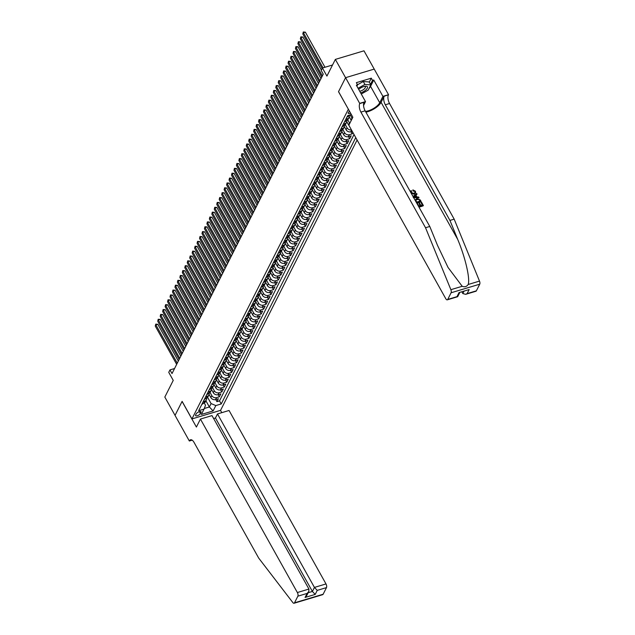 <?xml version="1.0" encoding="UTF-8"?>
<svg xmlns="http://www.w3.org/2000/svg" width="635" height="635" viewBox="0 0 635 635"><rect width="100%" height="100%" fill="white"/><g stroke="black" fill="none" stroke-linecap="round" stroke-linejoin="round"><path stroke-width="0.95" d="M349.536 111.292A2.913 1.127 150.8 0 0 348.29 112.585A2.913 1.127 150.8 0 0 348.226 113.26A2.913 1.127 150.8 0 0 350.583 113.181M345.591 77.676L338.542 91.63L352.862 117.245L348.829 125.23L445.77 298.688A2.73 1.254 -106.7 0 0 447.294 299.839A2.73 1.254 -106.7 0 0 447.738 299.426L451.088 292.775A2.73 1.254 -106.7 0 0 450.874 289.687L425.537 227.735L360.91 112.093A6.366 2.921 73.3 0 1 359.767 103.561L345.591 77.676L374.221 69.088L363.982 50.816L335.351 59.404L345.575 77.7L338.511 91.702L348.393 109.244M348.321 109.268L191.929 418.933L220.567 410.345L357.092 140.017M191.929 418.933L182.118 401.368L175.046 415.369L164.822 397.065L173.244 380.389L168.743 372.34L169.974 369.903L172.014 373.57L323.247 74.128L321.199 70.469L322.429 68.032L326.93 76.081L335.351 59.404M209.074 394.406L210.844 397.573A3.635 2.913 26.8 0 0 215.575 399.574L218.4 398.724L216.924 401.645L215.741 399.526M210.074 392.493L211.828 395.629A3.635 2.913 26.8 0 0 216.559 397.629L219.385 396.78L218.194 394.66M219.385 396.78L220.861 393.859L218.035 394.708A3.635 2.913 26.8 0 1 213.304 392.708L211.526 389.533M213.987 384.667L215.765 387.842A3.635 2.913 26.8 0 0 220.496 389.834L223.322 388.993L221.845 391.914L220.655 389.787M216.448 379.801L218.218 382.969A3.635 2.913 26.8 0 0 222.948 384.969L225.774 384.119L224.298 387.04L223.115 384.921M218.908 374.928L220.678 378.103A3.635 2.913 26.8 0 0 225.409 380.103L228.235 379.254L226.758 382.175L225.576 380.048M221.369 370.062L223.139 373.229A3.635 2.913 26.8 0 0 227.87 375.229L230.695 374.38L229.219 377.301L228.036 375.182M223.822 365.188L225.6 368.363A3.635 2.913 26.8 0 0 230.33 370.364L233.156 369.514L231.68 372.435L230.489 370.316M226.282 360.323L228.06 363.49A3.635 2.913 26.8 0 0 232.791 365.49L235.617 364.649L234.14 367.57L232.95 365.442M228.743 355.449L230.513 358.624A3.635 2.913 26.8 0 0 235.244 360.624L238.069 359.775L236.593 362.696L235.41 360.577M231.203 350.583L232.974 353.758A3.635 2.913 26.8 0 0 237.704 355.751L240.53 354.909L239.054 357.83L237.871 355.703M233.664 345.718L235.434 348.885A3.635 2.913 26.8 0 0 240.165 350.885L242.991 350.036L241.514 352.957L240.332 350.837M236.117 340.844L237.895 344.019A3.635 2.913 26.8 0 0 242.626 346.019L245.451 345.17L243.975 348.091L242.784 345.972M238.577 335.978L240.355 339.146A3.635 2.913 26.8 0 0 245.086 341.146L247.904 340.296L246.436 343.225L245.245 341.098M241.038 331.105L242.808 334.28A3.635 2.913 26.8 0 0 247.539 336.28L250.365 335.431L248.888 338.352L247.706 336.233M243.499 326.239L245.269 329.414A3.635 2.913 26.8 0 0 249.999 331.406L252.825 330.565L251.349 333.486L250.166 331.359M245.959 321.373L247.729 324.541A3.635 2.913 26.8 0 0 252.46 326.541L255.286 325.691L253.809 328.612L252.627 326.493M248.412 316.5L250.19 319.675A3.635 2.913 26.8 0 0 254.921 321.675L257.747 320.826L256.27 323.747L255.079 321.62M250.873 311.634L252.651 314.801A3.635 2.913 26.8 0 0 257.381 316.801L260.199 315.952L258.731 318.873L257.54 316.754M253.333 306.761L255.103 309.936A3.635 2.913 26.8 0 0 259.834 311.936L262.66 311.087L261.183 314.007L260.001 311.888M255.794 301.895L257.564 305.07A3.635 2.913 26.8 0 0 262.295 307.062L265.12 306.221L263.644 309.142L262.461 307.015M258.255 297.029L260.025 300.196A3.635 2.913 26.8 0 0 264.755 302.197L267.581 301.347L266.105 304.268L264.914 302.149M260.707 292.156L262.485 295.331A3.635 2.913 26.8 0 0 267.216 297.331L270.042 296.481L268.565 299.402L267.375 297.275M263.168 287.29L264.938 290.457A3.635 2.913 26.8 0 0 269.677 292.457L272.494 291.608L271.026 294.529L269.835 292.41M265.628 282.416L267.398 285.591A3.635 2.913 26.8 0 0 272.129 287.591L274.955 286.742L273.479 289.663L272.296 287.544M268.089 277.551L269.859 280.718A3.635 2.913 26.8 0 0 274.59 282.718L277.416 281.876L275.939 284.798L274.757 282.67M270.55 272.677L272.32 275.852A3.635 2.913 26.8 0 0 277.05 277.852L279.876 277.003L278.4 279.924L277.209 277.805M273.002 267.811L274.78 270.986A3.635 2.913 26.8 0 0 279.511 272.979L282.337 272.137L280.86 275.058L279.67 272.931M275.463 262.946L277.233 266.113A3.635 2.913 26.8 0 0 281.972 268.113L284.79 267.264L283.321 270.185L282.13 268.065M277.924 258.072L279.694 261.247A3.635 2.913 26.8 0 0 284.424 263.247L287.25 262.398L285.774 265.319L284.591 263.192M280.384 253.206L282.154 256.373A3.635 2.913 26.8 0 0 286.885 258.374L289.711 257.524L288.234 260.453L287.052 258.326M282.845 248.333L284.615 251.508A3.635 2.913 26.8 0 0 289.346 253.508L292.171 252.659L290.695 255.58L289.504 253.46M285.298 243.467L287.076 246.642A3.635 2.913 26.8 0 0 291.806 248.634L294.632 247.793L293.156 250.714L291.965 248.587M287.758 238.601L289.528 241.768A3.635 2.913 26.8 0 0 294.267 243.769L297.085 242.919L295.608 245.84L294.426 243.721M290.219 233.728L291.989 236.903A3.635 2.913 26.8 0 0 296.72 238.903L299.545 238.054L298.069 240.975L296.886 238.847M292.679 228.862L294.449 232.029A3.635 2.913 26.8 0 0 299.18 234.029L302.006 233.18L300.53 236.101L299.347 233.982M295.132 223.988L296.91 227.163A3.635 2.913 26.8 0 0 301.641 229.164L304.467 228.314L302.99 231.235L301.8 229.116M297.593 219.123L299.371 222.29A3.635 2.913 26.8 0 0 304.101 224.29L306.927 223.449L305.451 226.37L304.26 224.242M300.053 214.249L301.823 217.424A3.635 2.913 26.8 0 0 306.554 219.424L309.38 218.575L307.904 221.496L306.721 219.377M302.514 209.383L304.284 212.558A3.635 2.913 26.8 0 0 309.015 214.551L311.841 213.709L310.364 216.63L309.181 214.503M304.975 204.518L306.745 207.685A3.635 2.913 26.8 0 0 311.475 209.685L314.301 208.836L312.825 211.757L311.642 209.637M307.427 199.644L309.205 202.819A3.635 2.913 26.8 0 0 313.936 204.819L316.762 203.97L315.285 206.891L314.095 204.772M309.888 194.778L311.666 197.945A3.635 2.913 26.8 0 0 316.397 199.946L319.222 199.104L317.746 202.025L316.555 199.898M312.349 189.905L314.119 193.08A3.635 2.913 26.8 0 0 318.849 195.08L321.675 194.231L320.199 197.152L319.016 195.032M314.809 185.039L316.579 188.214A3.635 2.913 26.8 0 0 321.31 190.206L324.136 189.365L322.659 192.286L321.477 190.159M317.27 180.173L319.04 183.34A3.635 2.913 26.8 0 0 323.771 185.341L326.596 184.491L325.12 187.412L323.937 185.293M319.722 175.3L321.5 178.475A3.635 2.913 26.8 0 0 326.231 180.475L329.057 179.626L327.581 182.547L326.39 180.419M322.183 170.434L323.961 173.601A3.635 2.913 26.8 0 0 328.692 175.601L331.51 174.752L330.041 177.673L328.851 175.554M324.644 165.56L326.414 168.735A3.635 2.913 26.8 0 0 331.145 170.736L333.97 169.886L332.494 172.807L331.311 170.688M327.104 160.695L328.874 163.87A3.635 2.913 26.8 0 0 333.605 165.862L336.431 165.021L334.955 167.942L333.772 165.814M329.565 155.829L331.335 158.996A3.635 2.913 26.8 0 0 336.066 160.996L338.892 160.147L337.415 163.068L336.233 160.949M332.018 150.955L333.796 154.13A3.635 2.913 26.8 0 0 338.526 156.131L341.352 155.281L339.876 158.202L338.685 156.075M334.478 146.09L336.256 149.257A3.635 2.913 26.8 0 0 340.987 151.257L343.805 150.408L342.336 153.329L341.146 151.209M336.939 141.216L338.709 144.391A3.635 2.913 26.8 0 0 343.44 146.391L346.265 145.542L344.789 148.463L343.606 146.344M339.4 136.35L341.17 139.517A3.635 2.913 26.8 0 0 345.9 141.518L348.726 140.676L347.25 143.597L346.067 141.47M341.86 131.477L343.63 134.652A3.635 2.913 26.8 0 0 348.361 136.652L351.187 135.803L349.71 138.724L348.52 136.604M352.869 132.469L352.171 133.858L350.98 131.731M200.438 413.528L200.977 412.456A2.818 1.087 150.8 0 0 201.041 411.805A2.818 1.087 150.8 0 0 198.699 411.909A2.818 1.087 150.8 0 0 196.183 413.901L195.643 414.972A2.818 1.087 150.8 0 0 195.58 415.623A2.818 1.087 150.8 0 0 197.922 415.52A2.818 1.087 150.8 0 0 200.438 413.528L199.39 411.655M351.353 114.554L347.655 115.665L198.636 410.726L204.057 409.099L205.518 405.241L204.232 402.947M205.923 400.82L209.367 406.979L211.09 403.574L215.821 405.574L221.234 403.947L355.743 137.605M215.821 405.574L213.114 410.924L201.351 414.457L204.057 409.099M349.234 116.872L351.004 120.047A3.635 2.913 26.8 0 0 351.25 120.428M350.234 114.959L351.988 118.094L351.004 120.047M346.773 121.745L348.544 124.912A3.635 2.913 26.8 0 0 349.028 125.587M347.774 119.832L349.528 122.968L348.544 124.912M344.313 126.611L346.091 129.786A3.635 2.913 26.8 0 0 350.822 131.778L352.25 131.35M345.321 124.698L347.075 127.833L346.091 129.786M342.86 129.564L344.615 132.707L343.63 134.652M340.4 134.437L342.154 137.573L341.17 139.517M337.939 139.303L339.693 142.446L338.709 144.391M335.486 144.177L337.233 147.312L336.256 149.257M333.026 149.042L334.78 152.178L333.796 154.13M330.565 153.908L332.319 157.051L331.335 158.996M328.104 158.782L329.859 161.917L328.874 163.87M325.644 163.647L327.398 166.791L326.414 168.735M323.191 168.521L324.937 171.656L323.961 173.601M320.731 173.387L322.485 176.522L321.5 178.475M318.27 178.26L320.024 181.396L319.04 183.34M315.809 183.126L317.563 186.261L316.579 188.214M313.349 187.992L315.103 191.135L314.119 193.08M310.896 192.865L312.642 196.001L311.666 197.945M308.435 197.731L310.19 200.866L309.205 202.819M305.975 202.605L307.729 205.74L306.745 207.685M303.514 207.47L305.268 210.606L304.284 212.558M301.053 212.336L302.808 215.479L301.823 217.424M298.601 217.21L300.355 220.345L299.371 222.29M296.14 222.075L297.894 225.219L296.91 227.163M293.68 226.949L295.434 230.084L294.449 232.029M291.219 231.815L292.973 234.95L291.989 236.903M288.758 236.688L290.512 239.824L289.528 241.768M286.306 241.554L288.06 244.689L287.076 246.642M283.845 246.42L285.599 249.563L284.615 251.508M281.384 251.293L283.139 254.429L282.154 256.373M278.924 256.159L280.678 259.294L279.694 261.247M276.463 261.033L278.217 264.168L277.233 266.113M274.01 265.898L275.765 269.034L274.78 270.986M271.55 270.764L273.304 273.907L272.32 275.852M269.089 275.638L270.843 278.773L269.859 280.718M266.629 280.503L268.383 283.639L267.398 285.591M264.168 285.377L265.922 288.512L264.938 290.457M261.715 290.243L263.469 293.378L262.485 295.331M259.255 295.108L261.009 298.252L260.025 300.196M256.794 299.982L258.548 303.117L257.564 305.07M254.333 304.848L256.088 307.991L255.103 309.936M251.881 309.721L253.627 312.857L252.651 314.801M249.42 314.587L251.174 317.722L250.19 319.675M246.959 319.461L248.714 322.596L247.729 324.541M244.499 324.326L246.253 327.462L245.269 329.414M242.038 329.192L243.792 332.335L242.808 334.28M239.585 334.066L241.332 337.201L240.355 339.146M237.125 338.931L238.879 342.067L237.895 344.019M234.664 343.805L236.418 346.94L235.434 348.885M232.204 348.671L233.958 351.806L232.974 353.758M229.743 353.536L231.497 356.68L230.513 358.624M227.29 358.41L229.037 361.545L228.06 363.49M224.83 363.276L226.584 366.419L225.6 368.363M222.369 368.149L224.123 371.284L223.139 373.229M219.908 373.015L221.663 376.15L220.678 378.103M217.448 377.888L219.202 381.024L218.218 382.969M214.995 382.754L216.749 385.889L215.765 387.842M212.534 387.62L214.289 390.763L213.304 392.708M216.924 401.645L219.519 400.875L354.028 134.533M352.171 133.858L349.345 134.707A3.635 2.913 -153.2 0 1 344.615 132.707M349.71 138.724L346.885 139.573A3.635 2.913 -153.2 0 1 342.154 137.573M347.25 143.597L344.424 144.439A3.635 2.913 -153.2 0 1 339.693 142.446M344.789 148.463L341.971 149.312A3.635 2.913 -153.2 0 1 337.233 147.312M342.336 153.329L339.511 154.178A3.635 2.913 -153.2 0 1 334.78 152.178M339.876 158.202L337.05 159.052A3.635 2.913 -153.2 0 1 332.319 157.051M337.415 163.068L334.589 163.917A3.635 2.913 -153.2 0 1 329.859 161.917M334.955 167.942L332.129 168.783A3.635 2.913 -153.2 0 1 327.398 166.791M332.494 172.807L329.676 173.657A3.635 2.913 -153.2 0 1 324.937 171.656M330.041 177.673L327.215 178.522A3.635 2.913 -153.2 0 1 322.485 176.522M327.581 182.547L324.755 183.396A3.635 2.913 -153.2 0 1 320.024 181.396M325.12 187.412L322.294 188.262A3.635 2.913 -153.2 0 1 317.563 186.261M322.659 192.286L319.834 193.127A3.635 2.913 -153.2 0 1 315.103 191.135M320.199 197.152L317.381 198.001A3.635 2.913 -153.2 0 1 312.642 196.001M317.746 202.025L314.92 202.867A3.635 2.913 -153.2 0 1 310.19 200.866M315.285 206.891L312.46 207.74A3.635 2.913 -153.2 0 1 307.729 205.74M312.825 211.757L309.999 212.606A3.635 2.913 -153.2 0 1 305.268 210.606M310.364 216.63L307.538 217.48A3.635 2.913 -153.2 0 1 302.808 215.479M307.904 221.496L305.086 222.345A3.635 2.913 -153.2 0 1 300.355 220.345M305.451 226.37L302.625 227.211A3.635 2.913 -153.2 0 1 297.894 225.219M302.99 231.235L300.164 232.085A3.635 2.913 -153.2 0 1 295.434 230.084M300.53 236.101L297.704 236.95A3.635 2.913 -153.2 0 1 292.973 234.95M298.069 240.975L295.243 241.824A3.635 2.913 -153.2 0 1 290.512 239.824M295.608 245.84L292.791 246.69A3.635 2.913 -153.2 0 1 288.06 244.689M293.156 250.714L290.33 251.555A3.635 2.913 -153.2 0 1 285.599 249.563M290.695 255.58L287.869 256.429A3.635 2.913 -153.2 0 1 283.139 254.429M288.234 260.453L285.409 261.295A3.635 2.913 -153.2 0 1 280.678 259.294M285.774 265.319L282.948 266.168A3.635 2.913 -153.2 0 1 278.217 264.168M283.321 270.185L280.495 271.034A3.635 2.913 -153.2 0 1 275.765 269.034M280.86 275.058L278.035 275.908A3.635 2.913 -153.2 0 1 273.304 273.907M278.4 279.924L275.574 280.773A3.635 2.913 -153.2 0 1 270.843 278.773M275.939 284.798L273.113 285.639A3.635 2.913 -153.2 0 1 268.383 283.639M273.479 289.663L270.653 290.512A3.635 2.913 -153.2 0 1 265.922 288.512M271.026 294.529L268.2 295.378A3.635 2.913 -153.2 0 1 263.469 293.378M268.565 299.402L265.74 300.252A3.635 2.913 -153.2 0 1 261.009 298.252M266.105 304.268L263.279 305.117A3.635 2.913 -153.2 0 1 258.548 303.117M263.644 309.142L260.818 309.983A3.635 2.913 -153.2 0 1 256.088 307.991M261.183 314.007L258.366 314.857A3.635 2.913 -153.2 0 1 253.627 312.857M258.731 318.873L255.905 319.722A3.635 2.913 -153.2 0 1 251.174 317.722M256.27 323.747L253.444 324.596A3.635 2.913 -153.2 0 1 248.714 322.596M253.809 328.612L250.984 329.462A3.635 2.913 -153.2 0 1 246.253 327.462M251.349 333.486L248.523 334.327A3.635 2.913 -153.2 0 1 243.792 332.335M248.888 338.352L246.07 339.201A3.635 2.913 -153.2 0 1 241.332 337.201M246.436 343.225L243.61 344.067A3.635 2.913 -153.2 0 1 238.879 342.067M243.975 348.091L241.149 348.94A3.635 2.913 -153.2 0 1 236.418 346.94M241.514 352.957L238.689 353.806A3.635 2.913 -153.2 0 1 233.958 351.806M239.054 357.83L236.228 358.68A3.635 2.913 -153.2 0 1 231.497 356.68M236.593 362.696L233.775 363.545A3.635 2.913 -153.2 0 1 229.037 361.545M234.14 367.57L231.315 368.411A3.635 2.913 -153.2 0 1 226.584 366.419M231.68 372.435L228.854 373.285A3.635 2.913 -153.2 0 1 224.123 371.284M229.219 377.301L226.393 378.15A3.635 2.913 -153.2 0 1 221.663 376.15M226.758 382.175L223.933 383.024A3.635 2.913 -153.2 0 1 219.202 381.024M224.298 387.04L221.48 387.89A3.635 2.913 -153.2 0 1 216.749 385.889M221.845 391.914L219.019 392.755A3.635 2.913 -153.2 0 1 214.289 390.763M203.232 401.622L204.795 401.153A3.635 2.913 26.8 0 0 206.407 399.867A3.635 2.913 26.8 0 0 206.581 398.121M202.248 403.574L203.811 403.106A3.635 2.913 26.8 0 0 205.422 401.812L206.407 399.867M204.708 398.701L206.272 398.232A3.635 2.913 26.8 0 0 207.883 396.946L208.867 395.002A3.635 2.913 -153.2 0 1 207.256 396.288L205.692 396.756M207.169 393.835L208.732 393.367A3.635 2.913 26.8 0 0 210.344 392.081L211.328 390.128A3.635 2.913 -153.2 0 1 209.717 391.422L208.153 391.89M209.629 388.969L211.193 388.501A3.635 2.913 26.8 0 0 212.796 387.207L213.781 385.262A3.635 2.913 -153.2 0 1 212.177 386.548L210.614 387.017M212.09 384.096L213.646 383.627A3.635 2.913 26.8 0 0 215.257 382.341L216.241 380.389A3.635 2.913 -153.2 0 1 214.63 381.683L213.066 382.151M214.543 379.23L216.106 378.762A3.635 2.913 26.8 0 0 217.718 377.468L218.702 375.523A3.635 2.913 -153.2 0 1 217.091 376.809L215.527 377.277M217.003 374.356L218.567 373.888A3.635 2.913 26.8 0 0 220.178 372.602L221.163 370.657A3.635 2.913 -153.2 0 1 219.551 371.943L217.988 372.412M219.464 369.491L221.028 369.022A3.635 2.913 26.8 0 0 222.639 367.736L223.623 365.784A3.635 2.913 -153.2 0 1 222.012 367.07L220.448 367.546M221.925 364.625L223.488 364.149A3.635 2.913 26.8 0 0 225.092 362.863L226.076 360.918A3.635 2.913 -153.2 0 1 224.465 362.204L222.909 362.672M224.385 359.751L225.941 359.283A3.635 2.913 26.8 0 0 227.552 357.997L228.536 356.044A3.635 2.913 -153.2 0 1 226.925 357.338L225.362 357.807M226.838 354.886L228.402 354.417A3.635 2.913 26.8 0 0 230.013 353.123L230.997 351.179A3.635 2.913 -153.2 0 1 229.386 352.465L227.822 352.933M229.298 350.012L230.862 349.544A3.635 2.913 26.8 0 0 232.473 348.258L233.458 346.313A3.635 2.913 -153.2 0 1 231.846 347.599L230.283 348.067M231.759 345.146L233.323 344.678A3.635 2.913 26.8 0 0 234.934 343.392L235.918 341.44A3.635 2.913 -153.2 0 1 234.307 342.725L232.743 343.194M234.22 340.273L235.783 339.804A3.635 2.913 26.8 0 0 237.387 338.519L238.371 336.574A3.635 2.913 -153.2 0 1 236.76 337.86L235.204 338.328M236.672 335.407L238.236 334.939A3.635 2.913 26.8 0 0 239.847 333.653L240.832 331.7A3.635 2.913 -153.2 0 1 239.22 332.994L237.657 333.462M239.133 330.541L240.697 330.073A3.635 2.913 26.8 0 0 242.308 328.779L243.292 326.834A3.635 2.913 -153.2 0 1 241.681 328.12L240.117 328.589M241.594 325.668L243.157 325.199A3.635 2.913 26.8 0 0 244.769 323.913L245.753 321.961A3.635 2.913 -153.2 0 1 244.142 323.255L242.578 323.723M244.054 320.802L245.618 320.334A3.635 2.913 26.8 0 0 247.229 319.04L248.206 317.095A3.635 2.913 -153.2 0 1 246.602 318.381L245.039 318.849M246.515 315.928L248.079 315.46A3.635 2.913 26.8 0 0 249.682 314.174L250.666 312.229A3.635 2.913 -153.2 0 1 249.055 313.515L247.499 313.984M248.968 311.063L250.531 310.594A3.635 2.913 26.8 0 0 252.143 309.308L253.127 307.356A3.635 2.913 -153.2 0 1 251.516 308.65L249.952 309.118M251.428 306.197L252.992 305.721A3.635 2.913 26.8 0 0 254.603 304.435L255.587 302.49A3.635 2.913 -153.2 0 1 253.976 303.776L252.412 304.244M253.889 301.323L255.453 300.855A3.635 2.913 26.8 0 0 257.064 299.569L258.048 297.617A3.635 2.913 -153.2 0 1 256.437 298.91L254.873 299.379M256.349 296.458L257.913 295.989A3.635 2.913 26.8 0 0 259.524 294.696L260.501 292.751A3.635 2.913 -153.2 0 1 258.897 294.037L257.334 294.505M258.81 291.584L260.366 291.116A3.635 2.913 26.8 0 0 261.977 289.83L262.961 287.885A3.635 2.913 -153.2 0 1 261.35 289.171L259.794 289.639M261.263 286.718L262.827 286.25A3.635 2.913 26.8 0 0 264.438 284.964L265.422 283.012A3.635 2.913 -153.2 0 1 263.811 284.297L262.247 284.774M263.723 281.845L265.287 281.376A3.635 2.913 26.8 0 0 266.898 280.091L267.883 278.146A3.635 2.913 -153.2 0 1 266.271 279.432L264.708 279.9M266.184 276.979L267.748 276.511A3.635 2.913 26.8 0 0 269.359 275.225L270.343 273.272A3.635 2.913 -153.2 0 1 268.732 274.566L267.168 275.034M268.645 272.113L270.208 271.645A3.635 2.913 26.8 0 0 271.82 270.351L272.796 268.407A3.635 2.913 -153.2 0 1 271.193 269.692L269.629 270.161M271.105 267.24L272.661 266.771A3.635 2.913 26.8 0 0 274.272 265.486L275.257 263.541A3.635 2.913 -153.2 0 1 273.645 264.827L272.09 265.295M273.558 262.374L275.122 261.906A3.635 2.913 26.8 0 0 276.733 260.612L277.717 258.667A3.635 2.913 -153.2 0 1 276.106 259.953L274.542 260.421M276.019 257.5L277.582 257.032A3.635 2.913 26.8 0 0 279.194 255.746L280.178 253.802A3.635 2.913 -153.2 0 1 278.567 255.087L277.003 255.556M278.479 252.635L280.043 252.166A3.635 2.913 26.8 0 0 281.654 250.881L282.638 248.928A3.635 2.913 -153.2 0 1 281.027 250.222L279.463 250.69M280.94 247.769L282.504 247.301A3.635 2.913 26.8 0 0 284.107 246.007L285.091 244.062A3.635 2.913 -153.2 0 1 283.488 245.348L281.924 245.816M283.401 242.895L284.956 242.427A3.635 2.913 26.8 0 0 286.568 241.141L287.552 239.189A3.635 2.913 -153.2 0 1 285.94 240.482L284.377 240.951M285.853 238.03L287.417 237.561A3.635 2.913 26.8 0 0 289.028 236.268L290.012 234.323A3.635 2.913 -153.2 0 1 288.401 235.609L286.837 236.077M288.314 233.156L289.877 232.688A3.635 2.913 26.8 0 0 291.489 231.402L292.473 229.457A3.635 2.913 -153.2 0 1 290.862 230.743L289.298 231.211M290.774 228.29L292.338 227.822A3.635 2.913 26.8 0 0 293.949 226.536L294.934 224.584A3.635 2.913 -153.2 0 1 293.322 225.877L291.759 226.346M293.235 223.425L294.799 222.948A3.635 2.913 26.8 0 0 296.402 221.663L297.386 219.718A3.635 2.913 -153.2 0 1 295.783 221.004L294.219 221.472M295.696 218.551L297.251 218.083A3.635 2.913 26.8 0 0 298.863 216.797L299.847 214.844A3.635 2.913 -153.2 0 1 298.236 216.138L296.672 216.606M298.148 213.685L299.712 213.217A3.635 2.913 26.8 0 0 301.323 211.923L302.308 209.979A3.635 2.913 -153.2 0 1 300.696 211.264L299.133 211.733M300.609 208.812L302.173 208.344A3.635 2.913 26.8 0 0 303.784 207.058L304.768 205.113A3.635 2.913 -153.2 0 1 303.157 206.399L301.593 206.867M303.07 203.946L304.633 203.478A3.635 2.913 26.8 0 0 306.245 202.192L307.229 200.239A3.635 2.913 -153.2 0 1 305.618 201.525L304.054 201.993M305.53 199.072L307.094 198.604A3.635 2.913 26.8 0 0 308.697 197.318L309.682 195.374A3.635 2.913 -153.2 0 1 308.07 196.659L306.514 197.128M307.983 194.207L309.547 193.738A3.635 2.913 26.8 0 0 311.158 192.453L312.142 190.5A3.635 2.913 -153.2 0 1 310.531 191.794L308.967 192.262M310.444 189.341L312.007 188.873A3.635 2.913 26.8 0 0 313.619 187.579L314.603 185.634A3.635 2.913 -153.2 0 1 312.991 186.92L311.428 187.388M312.904 184.468L314.468 183.999A3.635 2.913 26.8 0 0 316.079 182.713L317.063 180.769A3.635 2.913 -153.2 0 1 315.452 182.054L313.888 182.523M315.365 179.602L316.928 179.133A3.635 2.913 26.8 0 0 318.54 177.84L319.524 175.895A3.635 2.913 -153.2 0 1 317.913 177.181L316.349 177.649M317.825 174.728L319.389 174.26A3.635 2.913 26.8 0 0 320.992 172.974L321.977 171.029A3.635 2.913 -153.2 0 1 320.365 172.315L318.81 172.784M320.278 169.862L321.842 169.394A3.635 2.913 26.8 0 0 323.453 168.108L324.437 166.156A3.635 2.913 -153.2 0 1 322.826 167.45L321.262 167.918M322.739 164.997L324.302 164.521A3.635 2.913 26.8 0 0 325.914 163.235L326.898 161.29A3.635 2.913 -153.2 0 1 325.287 162.576L323.723 163.044M325.199 160.123L326.763 159.655A3.635 2.913 26.8 0 0 328.374 158.369L329.359 156.416A3.635 2.913 -153.2 0 1 327.747 157.71L326.184 158.178M327.66 155.257L329.224 154.789A3.635 2.913 26.8 0 0 330.835 153.495L331.811 151.551A3.635 2.913 -153.2 0 1 330.208 152.837L328.644 153.305M330.121 150.384L331.684 149.916A3.635 2.913 26.8 0 0 333.288 148.63L334.272 146.685A3.635 2.913 -153.2 0 1 332.661 147.971L331.105 148.439M332.573 145.518L334.137 145.05A3.635 2.913 26.8 0 0 335.748 143.764L336.733 141.811A3.635 2.913 -153.2 0 1 335.121 143.097L333.558 143.573M335.034 140.645L336.598 140.176A3.635 2.913 26.8 0 0 338.209 138.89L339.193 136.946A3.635 2.913 -153.2 0 1 337.582 138.232L336.018 138.7M337.495 135.779L339.058 135.311A3.635 2.913 26.8 0 0 340.67 134.025L341.654 132.072A3.635 2.913 -153.2 0 1 340.042 133.366L338.479 133.834M339.955 130.913L341.519 130.445A3.635 2.913 26.8 0 0 343.13 129.151L344.106 127.206A3.635 2.913 -153.2 0 1 342.503 128.492L340.939 128.961M342.416 126.04L343.972 125.571A3.635 2.913 26.8 0 0 345.583 124.285L346.567 122.341A3.635 2.913 -153.2 0 1 344.956 123.627L343.4 124.095M344.868 121.174L346.432 120.706A3.635 2.913 26.8 0 0 348.043 119.412L349.028 117.467A3.635 2.913 -153.2 0 1 347.416 118.753L345.853 119.221M347.329 116.3L348.893 115.832A3.635 2.913 26.8 0 0 350.306 114.871M207.613 397.359L211.09 403.574M332.526 65L322.429 68.032M174.561 368.53L169.974 369.903M204.28 408.503L209.367 406.979L213.114 410.924M219.519 400.875L221.234 403.947M209.042 393.255A3.635 2.913 -153.2 0 1 208.867 395.002M211.503 388.382A3.635 2.913 -153.2 0 1 211.328 390.128M213.955 383.516A3.635 2.913 -153.2 0 1 213.781 385.262M216.416 378.651A3.635 2.913 -153.2 0 1 216.241 380.389M218.877 373.777A3.635 2.913 -153.2 0 1 218.702 375.523M221.337 368.911A3.635 2.913 -153.2 0 1 221.163 370.657M223.798 364.038A3.635 2.913 -153.2 0 1 223.623 365.784M226.251 359.172A3.635 2.913 -153.2 0 1 226.076 360.918M228.711 354.306A3.635 2.913 -153.2 0 1 228.536 356.044M231.172 349.433A3.635 2.913 -153.2 0 1 230.997 351.179M233.632 344.567A3.635 2.913 -153.2 0 1 233.458 346.313M236.093 339.693A3.635 2.913 -153.2 0 1 235.918 341.44M238.546 334.828A3.635 2.913 -153.2 0 1 238.371 336.574M241.006 329.962A3.635 2.913 -153.2 0 1 240.832 331.7M243.467 325.088A3.635 2.913 -153.2 0 1 243.292 326.834M245.928 320.223A3.635 2.913 -153.2 0 1 245.753 321.961M248.388 315.349A3.635 2.913 -153.2 0 1 248.206 317.095M250.841 310.483A3.635 2.913 -153.2 0 1 250.666 312.229M253.301 305.61A3.635 2.913 -153.2 0 1 253.127 307.356M255.762 300.744A3.635 2.913 -153.2 0 1 255.587 302.49M258.223 295.878A3.635 2.913 -153.2 0 1 258.048 297.617M260.683 291.005A3.635 2.913 -153.2 0 1 260.501 292.751M263.136 286.139A3.635 2.913 -153.2 0 1 262.961 287.885M265.597 281.265A3.635 2.913 -153.2 0 1 265.422 283.012M268.057 276.4A3.635 2.913 -153.2 0 1 267.883 278.146M270.518 271.534A3.635 2.913 -153.2 0 1 270.343 273.272M272.979 266.66A3.635 2.913 -153.2 0 1 272.796 268.407M275.431 261.795A3.635 2.913 -153.2 0 1 275.257 263.541M277.892 256.921A3.635 2.913 -153.2 0 1 277.717 258.667M280.352 252.055A3.635 2.913 -153.2 0 1 280.178 253.802M282.813 247.19A3.635 2.913 -153.2 0 1 282.638 248.928M285.274 242.316A3.635 2.913 -153.2 0 1 285.091 244.062M287.726 237.45A3.635 2.913 -153.2 0 1 287.552 239.189M290.187 232.577A3.635 2.913 -153.2 0 1 290.012 234.323M292.648 227.711A3.635 2.913 -153.2 0 1 292.473 229.457M295.108 222.837A3.635 2.913 -153.2 0 1 294.934 224.584M297.561 217.972A3.635 2.913 -153.2 0 1 297.386 219.718M300.022 213.106A3.635 2.913 -153.2 0 1 299.847 214.844M302.482 208.232A3.635 2.913 -153.2 0 1 302.308 209.979M304.943 203.367A3.635 2.913 -153.2 0 1 304.768 205.113M307.403 198.493A3.635 2.913 -153.2 0 1 307.229 200.239M309.856 193.627A3.635 2.913 -153.2 0 1 309.682 195.374M312.317 188.762A3.635 2.913 -153.2 0 1 312.142 190.5M314.777 183.888A3.635 2.913 -153.2 0 1 314.603 185.634M317.238 179.022A3.635 2.913 -153.2 0 1 317.063 180.769M319.699 174.149A3.635 2.913 -153.2 0 1 319.524 175.895M322.151 169.283A3.635 2.913 -153.2 0 1 321.977 171.029M324.612 164.409A3.635 2.913 -153.2 0 1 324.437 166.156M327.073 159.544A3.635 2.913 -153.2 0 1 326.898 161.29M329.533 154.678A3.635 2.913 -153.2 0 1 329.359 156.416M331.994 149.804A3.635 2.913 -153.2 0 1 331.811 151.551M334.447 144.939A3.635 2.913 -153.2 0 1 334.272 146.685M336.907 140.065A3.635 2.913 -153.2 0 1 336.733 141.811M339.368 135.199A3.635 2.913 -153.2 0 1 339.193 136.946M351.449 129.921A3.635 2.913 -153.2 0 1 347.075 127.833M341.828 130.334A3.635 2.913 -153.2 0 1 341.654 132.072M344.289 125.46A3.635 2.913 -153.2 0 1 344.106 127.206M346.742 120.594A3.635 2.913 -153.2 0 1 346.567 122.341M349.202 115.721A3.635 2.913 -153.2 0 1 349.028 117.467M201.986 404.106L202.335 404.106A2.413 1.929 26.8 0 0 203.367 403.265L203.383 403.233M178.348 361.029L157.829 324.302L155.892 324.882L177.276 363.149M155.273 326.096L155.758 324.12L155.273 326.096L176.665 364.363M155.758 324.12L157.829 324.302M358.704 89.416L358.704 89.416A5.913 2.286 150.8 0 1 364.998 86.265A5.913 2.286 150.8 0 1 365.816 89.964A5.913 2.286 150.8 0 1 360.624 92.869M359.696 91.202A4.048 1.564 150.8 0 0 364.212 89.011A4.048 1.564 150.8 0 0 365.308 86.852A4.048 1.564 150.8 0 0 364.22 86.423M357.529 84.733L363.276 81.51L369.189 81.963L370.824 84.892L368.165 90.146L361.267 94.012M358.061 88.273L364.911 84.431L370.824 84.892M363.276 81.51L364.911 84.431M200.43 419.068L297.37 592.534L308.935 589.058L211.995 415.6L200.43 419.068L196.398 427.053L182.078 401.439L175.03 415.393L189.349 441.007L192.159 440.166M213.638 418.536L215.448 417.997L217.487 413.956L229.06 410.48L326.001 583.938A2.73 1.254 73.3 0 1 326.493 587.597L323.136 594.241A2.73 1.254 73.3 0 1 322.691 594.662L294.061 603.25A2.73 1.254 -106.7 0 1 292.854 602.583L258.699 558.094L194.072 442.452A6.366 2.921 -106.7 0 0 190.516 439.769A6.366 2.921 -106.7 0 0 189.484 440.738L189.349 441.007M326.493 587.597L317.246 590.375L315.206 594.416L305.07 597.456L307.11 593.415L297.863 596.186L294.505 602.829L323.136 594.241M220.496 410.361L221.782 412.663M217.487 413.956L314.436 587.415L326.001 583.938M294.061 603.25A2.73 1.254 -106.7 0 0 294.505 602.829M297.863 596.186A2.73 1.254 -106.7 0 0 297.37 592.534M215.448 417.997L312.396 591.455L314.436 587.415L317.246 590.375M315.206 594.416L312.396 591.455L308.181 592.717M305.07 597.456L306.753 595.543L308.793 591.503L308.935 589.058M307.11 593.415L308.793 591.503M417.116 203.803L417.544 203.676L418.925 206.153L420.354 205.724L419.068 203.414L419.6 203.256L420.894 205.565L422.497 205.081L421.053 202.494L422.235 205.161M419.068 203.414L420.005 205.827M418.957 207.097A11.843 4.58 150.8 0 0 423.267 205.764L418.846 206.899M416.687 203.041A11.843 4.58 150.8 0 0 421.005 201.708L416.576 202.851M413.091 190.548L412.893 189.889L412.901 190.929L414.941 191.437L413.091 190.548L412.901 190.929M413.972 194.366L415.639 192.905L413.972 194.366M365.895 112.165A11.843 4.58 150.8 0 0 381.095 102.33L384.167 96.242L388.541 94.702L374.221 69.088M425.537 227.735L429.776 226.465L437.547 245.459L448.032 267.438L462.201 286.29C464.677 287.266 466.669 286.671 468.185 284.496C470.281 278.797 465.336 257.508 457.708 239.411L449.937 220.416L385.31 104.775A6.366 2.921 73.3 0 1 384.167 96.242M413.266 197.564L418.886 197.914L413.512 197.358M415.695 195.461L417.028 194.167L415.877 195.096L416.925 196.969L418.632 197.041L418.997 197.699M461.962 292.013L462.836 293.568L463.915 291.425M449.937 220.416L454.176 219.146L389.541 103.505A6.366 2.921 73.3 0 1 388.406 94.972M359.767 103.561L364.006 102.291A6.366 2.921 73.3 0 0 365.149 110.823L429.776 226.465M447.738 299.426L456.986 296.648L459.026 292.608L469.162 289.568L467.122 293.608L476.369 290.83L479.727 284.186L451.088 292.775M468.185 284.496L479.504 281.099L454.176 219.146M359.902 103.299L365.514 101.608L356.354 85.217L357.592 84.844L356.902 86.201M369.292 82.153L371.3 78.168L356.362 82.653L357.592 84.844M371.3 78.168L372.523 80.367L373.761 79.994L382.929 96.385L388.541 94.702M365.466 111.395A10.231 3.953 150.8 0 0 379.722 102.743L382.929 96.385M365.514 101.608L363.553 105.497M479.504 281.099A2.73 1.254 73.3 0 1 479.727 284.186M476.369 290.83A2.73 1.254 73.3 0 1 475.925 291.251L465.669 294.33L462.836 293.568M373.761 79.994L370.554 86.352A10.231 3.953 -29.2 0 1 369.03 88.432M370.515 84.344L372.523 80.367M456.986 296.648L457.716 296.624L459.7 292.687M459.026 292.608L469.162 289.568M467.122 293.608L465.669 294.33M410.416 191.818L411.091 190.556L411.575 191.135L411.242 192.524L413.814 193.357L415.028 192.556L414.941 191.437M414.163 193.977L411.313 193.429M412.893 189.889L415.441 191.214L415.639 192.905M413.075 196.572L416.655 193.508L417.028 194.167M414.742 196.882L416.282 196.945L415.441 195.445L413.718 196.834L414.742 196.882M415.441 195.445L415.861 196.929M414.464 196.239L415.25 195.826M415.099 200.12L416.758 198.588L420.235 199.914L421.116 201.486M420.235 201.033L418.822 199.184L417.092 199.207L415.854 200.454L416.663 202.097L420.235 201.033M415.941 199.985L415.854 200.454M419.727 200.12L419.973 201.105M418.822 199.184L419.584 200.414M417.092 199.207L416.893 199.596L418.656 199.509M421.053 202.494L421.584 202.335L423.378 205.542M204.438 399.232L204.795 399.24A2.413 1.929 26.8 0 0 205.827 398.399L205.843 398.367M180.808 356.156L160.282 319.429L158.353 320.008L179.737 358.283M157.734 321.231L158.21 319.254L157.734 321.231L179.126 359.497M158.21 319.254L160.282 319.429M206.899 394.367L207.256 394.375A2.413 1.929 26.8 0 0 208.288 393.533L208.304 393.494M183.269 351.29L162.743 314.563L160.806 315.143L182.197 353.409M160.195 316.357L160.671 314.381L160.195 316.357L181.578 354.632M160.671 314.381L162.743 314.563M209.359 389.493L209.717 389.501A2.413 1.929 26.8 0 0 210.741 388.66L210.764 388.628M185.73 346.416L165.203 309.69L163.266 310.277L184.658 348.544M162.655 311.491L163.131 309.515L162.655 311.491L184.039 349.758M163.131 309.515L165.203 309.69M211.82 384.627L212.177 384.635A2.413 1.929 26.8 0 0 213.201 383.794L213.217 383.754M188.19 341.551L167.664 304.824L165.727 305.403L187.111 343.67M165.116 306.626L165.592 304.641L165.116 306.626L186.499 344.892M165.592 304.641L167.664 304.824M214.281 379.762L214.63 379.762A2.413 1.929 26.8 0 0 215.662 378.92L215.678 378.889M190.643 336.677L170.116 299.958L168.188 300.538L189.571 338.804M167.569 301.752L168.053 299.776L167.569 301.752L188.96 340.019M168.053 299.776L170.116 299.958M216.733 374.888L217.091 374.896A2.413 1.929 26.8 0 0 218.123 374.055L218.138 374.015M193.103 331.811L172.577 295.084L170.648 295.664L192.032 333.939M170.029 296.886L170.505 294.91L170.029 296.886L191.421 335.153M170.505 294.91L172.577 295.084M219.194 370.022L219.551 370.022A2.413 1.929 26.8 0 0 220.583 369.181L220.599 369.149M195.564 326.946L175.038 290.219L173.101 290.798L194.493 329.065M172.49 292.013L172.966 290.036L172.49 292.013L193.873 330.279M172.966 290.036L175.038 290.219M221.655 365.149L222.012 365.157A2.413 1.929 26.8 0 0 223.036 364.315L223.06 364.284M198.025 322.072L177.498 285.345L175.562 285.933L196.953 324.199M174.95 287.147L175.427 285.171L174.95 287.147L196.334 325.414M175.427 285.171L177.498 285.345M224.115 360.283L224.472 360.291A2.413 1.929 26.8 0 0 225.496 359.45L225.512 359.41M200.477 317.206L179.959 280.479L178.022 281.059L199.406 319.326M177.403 282.273L177.887 280.297L177.403 282.273L198.795 320.548M177.887 280.297L179.959 280.479M226.576 355.409L226.925 355.417A2.413 1.929 26.8 0 0 227.957 354.576L227.973 354.544M202.938 312.333L182.412 275.614L180.483 276.193L201.866 314.46M179.864 277.408L180.348 275.431L179.864 277.408L201.255 315.674M180.348 275.431L182.412 275.614M229.029 350.544L229.386 350.552A2.413 1.929 26.8 0 0 230.418 349.71L230.434 349.671M205.399 307.467L184.872 270.74L182.943 271.32L204.327 309.586M182.324 272.542L182.801 270.566L182.324 272.542L203.716 310.809M182.801 270.566L184.872 270.74M231.489 345.678L231.846 345.678A2.413 1.929 26.8 0 0 232.878 344.837L232.894 344.805M207.859 302.601L187.333 265.874L185.396 266.454L206.788 304.721M184.785 267.668L185.261 265.692L184.785 267.668L206.169 305.935M185.261 265.692L187.333 265.874M233.95 340.805L234.307 340.812A2.413 1.929 26.8 0 0 235.331 339.971L235.355 339.939M210.32 297.728L189.794 261.001L187.857 261.58L209.248 299.855M187.246 262.803L187.722 260.826L187.246 262.803L208.629 301.069M187.722 260.826L189.794 261.001M236.41 335.939L236.768 335.947A2.413 1.929 26.8 0 0 237.792 335.105L237.808 335.066M212.773 292.862L192.254 256.135L190.317 256.715L211.701 294.981M189.698 257.929L190.182 255.953L189.698 257.929L211.09 296.204M190.182 255.953L192.254 256.135M238.871 331.065L239.22 331.073A2.413 1.929 26.8 0 0 240.252 330.232L240.268 330.2M215.233 287.988L194.707 251.269L192.778 251.849L214.162 290.116M192.159 253.063L192.643 251.087L192.159 253.063L213.55 291.33M192.643 251.087L194.707 251.269M241.324 326.199L241.681 326.207A2.413 1.929 26.8 0 0 242.713 325.366L242.729 325.326M217.694 283.123L197.167 246.396L195.231 246.975L216.622 285.242M194.62 248.198L195.096 246.213L194.62 248.198L216.003 286.464M195.096 246.213L197.167 246.396M243.784 321.334L244.142 321.334A2.413 1.929 26.8 0 0 245.173 320.492L245.189 320.461M220.154 278.249L199.628 241.53L197.691 242.11L219.083 280.376M197.08 243.324L197.556 241.348L197.08 243.324L218.464 281.591M197.556 241.348L199.628 241.53M246.245 316.46L246.602 316.468A2.413 1.929 26.8 0 0 247.626 315.627L247.65 315.595M222.615 273.383L202.089 236.657L200.152 237.236L221.544 275.511M199.541 238.458L200.017 236.482L199.541 238.458L220.924 276.725M200.017 236.482L202.089 236.657M248.706 311.594L249.063 311.594A2.413 1.929 26.8 0 0 250.087 310.753L250.103 310.721M225.068 268.518L204.549 231.791L202.613 232.37L223.996 270.637M201.993 233.585L202.478 231.608L201.993 233.585L223.385 271.859M202.478 231.608L204.549 231.791M251.158 306.721L251.484 306.729A2.413 1.929 26.8 0 0 252.547 305.887L252.563 305.856M227.528 263.644L207.002 226.917L205.073 227.505L226.457 265.771M204.454 228.719L204.938 226.743L204.454 228.719L225.846 266.986M251.484 306.729L251.817 306.078M204.938 226.743L207.002 226.917M253.619 301.855L253.944 301.863A2.413 1.929 26.8 0 0 255.008 301.022L255.024 300.982M229.989 258.778L209.463 222.052L207.526 222.631L228.917 260.898M206.915 223.853L207.391 221.869L206.915 223.853L228.298 262.12M253.944 301.863L254.278 301.212M207.391 221.869L209.463 222.052M256.08 296.99L256.405 296.99A2.413 1.929 26.8 0 0 257.461 296.148L257.485 296.116M232.45 253.905L211.923 217.186L209.987 217.765L231.378 256.032M209.375 218.98L209.852 217.003L209.375 218.98L230.759 257.246M256.405 296.99L256.731 296.339M209.852 217.003L211.923 217.186M258.54 292.116L258.866 292.124A2.413 1.929 26.8 0 0 259.921 291.282L259.945 291.243M234.91 249.039L214.384 212.312L212.447 212.892L233.839 251.166M211.836 214.114L212.312 212.138L211.836 214.114L233.22 252.381M258.866 292.124L259.191 291.473M212.312 212.138L214.384 212.312M261.001 287.25L261.358 287.25A2.413 1.929 26.8 0 0 262.382 286.409L262.398 286.377M237.363 244.173L216.845 207.447L214.908 208.026L236.291 246.293M214.289 209.24L214.773 207.264L214.289 209.24L235.68 247.507M214.773 207.264L216.845 207.447M263.454 282.377L263.811 282.385A2.413 1.929 26.8 0 0 264.843 281.543L264.858 281.511M239.824 239.3L219.297 202.573L217.368 203.16L238.752 241.427M216.749 204.375L217.233 202.398L216.749 204.375L238.141 242.641M217.233 202.398L219.297 202.573M265.914 277.511L266.271 277.519A2.413 1.929 26.8 0 0 267.303 276.677L267.319 276.638M242.284 234.434L221.758 197.707L219.821 198.287L241.213 236.553M219.21 199.501L219.686 197.525L219.21 199.501L240.594 237.776M219.686 197.525L221.758 197.707M268.375 272.637L268.732 272.645A2.413 1.929 26.8 0 0 269.756 271.804L269.78 271.772M244.745 229.56L224.219 192.842L222.282 193.421L243.673 231.688M221.671 194.635L222.147 192.659L221.671 194.635L243.054 232.902M222.147 192.659L224.219 192.842M270.835 267.772L271.193 267.779A2.413 1.929 26.8 0 0 272.217 266.938L272.232 266.898M247.205 224.695L226.679 187.968L224.742 188.547L246.126 226.814M224.131 189.77L224.607 187.785L224.131 189.77L245.515 228.036M224.607 187.785L226.679 187.968M273.296 262.906L273.653 262.906A2.413 1.929 26.8 0 0 274.677 262.065L274.693 262.033M249.658 219.829L229.14 183.102L227.203 183.682L248.587 221.948M226.584 184.896L227.068 182.92L226.584 184.896L247.975 223.163M227.068 182.92L229.14 183.102M275.749 258.032L276.106 258.04A2.413 1.929 26.8 0 0 277.138 257.199L277.154 257.167M252.119 214.955L231.592 178.229L229.664 178.808L251.047 217.083M229.044 180.03L229.521 178.054L229.044 180.03L250.436 218.297M229.521 178.054L231.592 178.229M278.209 253.167L278.567 253.174A2.413 1.929 26.8 0 0 279.598 252.333L279.614 252.293M254.579 210.09L234.053 173.363L232.116 173.942L253.508 212.209M231.505 175.157L231.981 173.18L231.505 175.157L252.889 213.431M231.981 173.18L234.053 173.363M280.67 248.293L281.027 248.301A2.413 1.929 26.8 0 0 282.051 247.459L282.075 247.428M257.04 205.216L236.514 168.497L234.577 169.077L255.969 207.343M233.966 170.291L234.442 168.315L233.966 170.291L255.349 208.558M234.442 168.315L236.514 168.497M283.131 243.427L283.488 243.435A2.413 1.929 26.8 0 0 284.512 242.594L284.528 242.554M259.501 200.35L238.974 163.624L237.038 164.203L258.421 202.47M236.426 165.425L236.903 163.441L236.426 165.425L257.81 203.692M236.903 163.441L238.974 163.624M285.591 238.562L285.94 238.562A2.413 1.929 26.8 0 0 286.972 237.72L286.988 237.688M261.953 195.477L241.435 158.758L239.498 159.337L260.882 197.604M238.879 160.552L239.363 158.575L238.879 160.552L260.271 198.818M239.363 158.575L241.435 158.758M288.044 233.688L288.401 233.696A2.413 1.929 26.8 0 0 289.433 232.855L289.449 232.815M264.414 190.611L243.888 153.884L241.959 154.464L263.342 192.738M241.34 155.686L241.816 153.71L241.34 155.686L262.731 193.953M241.816 153.71L243.888 153.884M290.505 228.822L290.862 228.822A2.413 1.929 26.8 0 0 291.894 227.981L291.909 227.949M266.875 185.745L246.348 149.019L244.411 149.598L265.803 187.865M243.8 150.812L244.277 148.836L243.8 150.812L265.184 189.079M244.277 148.836L246.348 149.019M292.965 223.949L293.322 223.957A2.413 1.929 26.8 0 0 294.346 223.115L294.37 223.083M269.335 180.872L248.809 144.145L246.872 144.732L268.264 182.999M246.261 145.947L246.737 143.97L246.261 145.947L267.645 184.214M246.737 143.97L248.809 144.145M295.426 219.083L295.783 219.091A2.413 1.929 26.8 0 0 296.807 218.249L296.823 218.21M271.796 176.006L251.269 139.279L249.333 139.859L270.716 178.125M248.714 141.073L249.198 139.097L248.714 141.073L270.105 179.348M249.198 139.097L251.269 139.279M297.886 214.209L298.236 214.217A2.413 1.929 26.8 0 0 299.268 213.376L299.283 213.344M274.249 171.132L253.722 134.414L251.793 134.993L273.177 173.26M251.174 136.207L251.658 134.231L251.174 136.207L272.566 174.474M251.658 134.231L253.722 134.414M300.339 209.344L300.696 209.352A2.413 1.929 26.8 0 0 301.728 208.51L301.744 208.47M276.709 166.267L256.183 129.54L254.254 130.119L275.638 168.386M253.635 131.342L254.111 129.365L253.635 131.342L275.026 169.608M254.111 129.365L256.183 129.54M302.8 204.478L303.157 204.478A2.413 1.929 26.8 0 0 304.189 203.637L304.205 203.605M279.17 161.401L258.643 124.674L256.707 125.254L278.098 163.52M256.095 126.468L256.572 124.492L256.095 126.468L277.479 164.735M256.572 124.492L258.643 124.674M305.26 199.604L305.618 199.612A2.413 1.929 26.8 0 0 306.641 198.771L306.665 198.739M281.63 156.527L261.104 119.801L259.167 120.38L280.559 158.655M258.556 121.602L259.032 119.626L258.556 121.602L279.94 159.869M259.032 119.626L261.104 119.801M307.721 194.739L308.078 194.747A2.413 1.929 26.8 0 0 309.102 193.905L309.118 193.865M284.083 151.662L263.565 114.935L261.628 115.514L283.012 153.781M261.009 116.729L261.493 114.752L261.009 116.729L282.4 155.004M261.493 114.752L263.565 114.935M310.182 189.865L310.499 189.873A2.413 1.929 26.8 0 0 311.563 189.032L311.579 189M286.544 146.788L266.017 110.069L264.089 110.649L285.472 148.915M263.469 111.863L263.954 109.887L263.469 111.863L284.861 150.13M310.499 189.873L310.832 189.222M263.954 109.887L266.017 110.069M312.634 184.999L312.96 185.007A2.413 1.929 26.8 0 0 314.023 184.166L314.039 184.126M289.004 141.923L268.478 105.196L266.549 105.775L287.933 144.042M265.93 106.998L266.406 105.013L265.93 106.998L287.322 145.264M312.96 185.007L313.293 184.356M266.406 105.013L268.478 105.196M315.095 180.134L315.42 180.134A2.413 1.929 26.8 0 0 316.484 179.292L316.5 179.26M291.465 137.057L270.939 100.33L269.002 100.909L290.393 139.176M268.391 102.124L268.867 100.147L268.391 102.124L289.774 140.391M315.42 180.134L315.746 179.483M268.867 100.147L270.939 100.33M317.556 175.26L317.881 175.268A2.413 1.929 26.8 0 0 318.937 174.427L318.96 174.395M293.926 132.183L273.399 95.456L271.462 96.036L292.854 134.31M270.851 97.258L271.328 95.282L270.851 97.258L292.235 135.525M317.881 175.268L318.206 174.617M271.328 95.282L273.399 95.456M320.016 170.394L320.373 170.402A2.413 1.929 26.8 0 0 321.397 169.561L321.413 169.521M296.378 127.317L275.86 90.591L273.923 91.17L295.307 129.437M273.304 92.385L273.788 90.408L273.304 92.385L294.696 130.659M273.788 90.408L275.86 90.591M322.477 165.521L322.826 165.529A2.413 1.929 26.8 0 0 323.858 164.687L323.874 164.655M298.839 122.444L278.313 85.717L276.384 86.304L297.767 124.571M275.765 87.519L276.249 85.542L275.765 87.519L297.156 125.786M276.249 85.542L278.313 85.717M324.93 160.655L325.287 160.663A2.413 1.929 26.8 0 0 326.319 159.822L326.334 159.782M301.3 117.578L280.773 80.851L278.836 81.431L300.228 119.698M278.225 82.653L278.702 80.669L278.225 82.653L299.609 120.92M278.702 80.669L280.773 80.851M327.39 155.789L327.747 155.789A2.413 1.929 26.8 0 0 328.779 154.948L328.795 154.916M303.76 112.705L283.234 75.986L281.297 76.565L302.689 114.832M280.686 77.78L281.162 75.803L280.686 77.78L302.07 116.046M281.162 75.803L283.234 75.986M329.851 150.916L330.208 150.924A2.413 1.929 26.8 0 0 331.232 150.082L331.256 150.043M306.221 107.839L285.694 71.112L283.758 71.691L305.149 109.966M283.147 72.914L283.623 70.937L283.147 72.914L304.53 111.181M283.623 70.937L285.694 71.112M332.311 146.05L332.669 146.05A2.413 1.929 26.8 0 0 333.692 145.209L333.708 145.177M308.673 102.973L288.155 66.246L286.218 66.826L307.602 105.093M285.599 68.04L286.083 66.064L285.599 68.04L306.991 106.307M286.083 66.064L288.155 66.246M334.764 141.176L335.121 141.184A2.413 1.929 26.8 0 0 336.153 140.343L336.169 140.311M311.134 98.1L290.608 61.373L288.679 61.96L310.063 100.227M288.06 63.175L288.544 61.198L288.06 63.175L309.451 101.441M288.544 61.198L290.608 61.373M337.225 136.311L337.582 136.319A2.413 1.929 26.8 0 0 338.614 135.477L338.63 135.438M313.595 93.234L293.068 56.507L291.132 57.087L312.523 95.353M290.52 58.301L290.997 56.324L290.52 58.301L311.904 96.576M290.997 56.324L293.068 56.507M339.685 131.437L340.042 131.445A2.413 1.929 26.8 0 0 341.066 130.604L341.09 130.572M316.055 88.36L295.529 51.641L293.592 52.221L314.984 90.487M292.981 53.435L293.457 51.459L292.981 53.435L314.365 91.702M293.457 51.459L295.529 51.641M342.146 126.571L342.503 126.579A2.413 1.929 26.8 0 0 343.527 125.738L343.543 125.698M318.516 83.495L297.99 46.768L296.053 47.347L317.436 85.614M295.442 48.57L295.918 46.585L295.442 48.57L316.825 86.836M295.918 46.585L297.99 46.768M344.607 121.706L344.964 121.706A2.413 1.929 26.8 0 0 345.988 120.864L346.004 120.833M320.969 78.629L300.45 41.902L298.513 42.481L319.897 80.748M297.894 43.696L298.379 41.719L297.894 43.696L319.286 81.963M298.379 41.719L300.45 41.902M347.059 116.832L347.416 116.84A2.413 1.929 26.8 0 0 348.448 115.999L348.464 115.967M321.389 70.096L302.903 37.028L300.974 37.608L322.358 75.882M300.355 38.83L300.839 36.854L300.355 38.83L321.747 77.097M300.839 36.854L302.903 37.028M324.985 67.262L305.364 32.163L303.427 32.742L323.048 67.842M302.816 33.957L303.292 31.98L302.816 33.957L322.159 68.572M303.292 31.98L305.364 32.163M211.828 395.629L210.844 397.573M216.559 397.629L215.575 399.574M351.615 130.215L350.822 131.778M349.345 134.707L348.361 136.652M346.885 139.573L345.9 141.518M344.424 144.439L343.44 146.391M341.971 149.312L340.987 151.257M339.511 154.178L338.526 156.131M337.05 159.052L336.066 160.996M334.589 163.917L333.605 165.862M332.129 168.783L331.145 170.736M329.676 173.657L328.692 175.601M327.215 178.522L326.231 180.475M324.755 183.396L323.771 185.341M322.294 188.262L321.31 190.206M319.834 193.127L318.849 195.08M317.381 198.001L316.397 199.946M314.92 202.867L313.936 204.819M312.46 207.74L311.475 209.685M309.999 212.606L309.015 214.551M307.538 217.48L306.554 219.424M305.086 222.345L304.101 224.29M302.625 227.211L301.641 229.164M300.164 232.085L299.18 234.029M297.704 236.95L296.72 238.903M295.243 241.824L294.267 243.769M292.791 246.69L291.806 248.634M290.33 251.555L289.346 253.508M287.869 256.429L286.885 258.374M285.409 261.295L284.424 263.247M282.948 266.168L281.972 268.113M280.495 271.034L279.511 272.979M278.035 275.908L277.05 277.852M275.574 280.773L274.59 282.718M273.113 285.639L272.129 287.591M270.653 290.512L269.677 292.457M268.2 295.378L267.216 297.331M265.74 300.252L264.755 302.197M263.279 305.117L262.295 307.062M260.818 309.983L259.834 311.936M258.366 314.857L257.381 316.801M255.905 319.722L254.921 321.675M253.444 324.596L252.46 326.541M250.984 329.462L249.999 331.406M248.523 334.327L247.539 336.28M246.07 339.201L245.086 341.146M243.61 344.067L242.626 346.019M241.149 348.94L240.165 350.885M238.689 353.806L237.704 355.751M236.228 358.68L235.244 360.624M233.775 363.545L232.791 365.49M231.315 368.411L230.33 370.364M228.854 373.285L227.87 375.229M226.393 378.15L225.409 380.103M223.933 383.024L222.948 384.969M221.48 387.89L220.496 389.834M219.019 392.755L218.035 394.708M204.795 401.153L203.811 403.106M207.256 396.288L206.272 398.232M209.717 391.422L208.732 393.367M212.177 386.548L211.193 388.501M214.63 381.683L213.646 383.627M217.091 376.809L216.106 378.762M219.551 371.943L218.567 373.888M222.012 367.07L221.028 369.022M224.465 362.204L223.488 364.149M226.925 357.338L225.941 359.283M229.386 352.465L228.402 354.417M231.846 347.599L230.862 349.544M234.307 342.725L233.323 344.678M236.76 337.86L235.783 339.804M239.22 332.994L238.236 334.939M241.681 328.12L240.697 330.073M244.142 323.255L243.157 325.199M246.602 318.381L245.618 320.334M249.055 313.515L248.079 315.46M251.516 308.65L250.531 310.594M253.976 303.776L252.992 305.721M256.437 298.91L255.453 300.855M258.897 294.037L257.913 295.989M261.35 289.171L260.366 291.116M263.811 284.297L262.827 286.25M266.271 279.432L265.287 281.376M268.732 274.566L267.748 276.511M271.193 269.692L270.208 271.645M273.645 264.827L272.661 266.771M276.106 259.953L275.122 261.906M278.567 255.087L277.582 257.032M281.027 250.222L280.043 252.166M283.488 245.348L282.504 247.301M285.94 240.482L284.956 242.427M288.401 235.609L287.417 237.561M290.862 230.743L289.877 232.688M293.322 225.877L292.338 227.822M295.783 221.004L294.799 222.948M298.236 216.138L297.251 218.083M300.696 211.264L299.712 213.217M303.157 206.399L302.173 208.344M305.618 201.525L304.633 203.478M308.07 196.659L307.094 198.604M310.531 191.794L309.547 193.738M312.991 186.92L312.007 188.873M315.452 182.054L314.468 183.999M317.913 177.181L316.928 179.133M320.365 172.315L319.389 174.26M322.826 167.45L321.842 169.394M325.287 162.576L324.302 164.521M327.747 157.71L326.763 159.655M330.208 152.837L329.224 154.789M332.661 147.971L331.684 149.916M335.121 143.097L334.137 145.05M337.582 138.232L336.598 140.176M340.042 133.366L339.058 135.311M342.503 128.492L341.519 130.445M344.956 123.627L343.972 125.571M347.416 118.753L346.432 120.706M349.218 115.197L348.893 115.832M200.454 411.512L200.977 412.456M202.636 403.455L202.303 404.106M191.921 440.007L189.484 440.738M457.708 239.411L381.095 102.33M385.31 104.775L389.541 103.505M365.149 110.823L360.91 112.093M450.874 289.687L462.201 286.29M370.554 86.352L379.722 102.743M205.097 398.589L204.764 399.24M207.55 393.716L207.224 394.367M210.01 388.85L209.685 389.501M212.471 383.984L212.146 384.635M214.932 379.111L214.598 379.762M217.392 374.245L217.059 374.896M219.845 369.372L219.519 370.022M222.306 364.506L221.98 365.157M224.766 359.64L224.441 360.291M227.227 354.767L226.893 355.417M229.687 349.901L229.354 350.552M232.14 345.027L231.815 345.678M234.601 340.162L234.275 340.812M237.061 335.288L236.736 335.947M239.522 330.422L239.189 331.073M241.983 325.557L241.649 326.207M244.435 320.683L244.11 321.334M246.896 315.817L246.57 316.468M249.357 310.944L249.023 311.594M261.652 286.599L261.318 287.25M264.112 281.734L263.779 282.385M266.565 276.868L266.24 277.519M269.026 271.994L268.7 272.645M271.486 267.129L271.161 267.779M273.947 262.255L273.614 262.906M276.408 257.389L276.074 258.04M278.86 252.516L278.535 253.174M281.321 247.65L280.995 248.301M283.781 242.784L283.456 243.435M286.242 237.911L285.909 238.562M288.703 233.045L288.369 233.696M291.155 228.171L290.83 228.822M293.616 223.306L293.291 223.957M296.077 218.44L295.751 219.091M298.537 213.566L298.204 214.217M300.998 208.701L300.665 209.352M303.451 203.827L303.125 204.478M305.911 198.961L305.586 199.612M308.372 194.088L308.046 194.747M320.667 169.743L320.342 170.394M323.128 164.878L322.794 165.529M325.588 160.012L325.255 160.663M328.041 155.138L327.716 155.789M330.502 150.273L330.176 150.924M332.962 145.399L332.629 146.05M335.423 140.533L335.089 141.184M337.883 135.668L337.55 136.319M340.336 130.794L340.011 131.445M342.797 125.928L342.471 126.579M345.257 121.055L344.924 121.706M347.718 116.189L347.385 116.84M447.294 299.839L457.549 296.759"/></g></svg>
